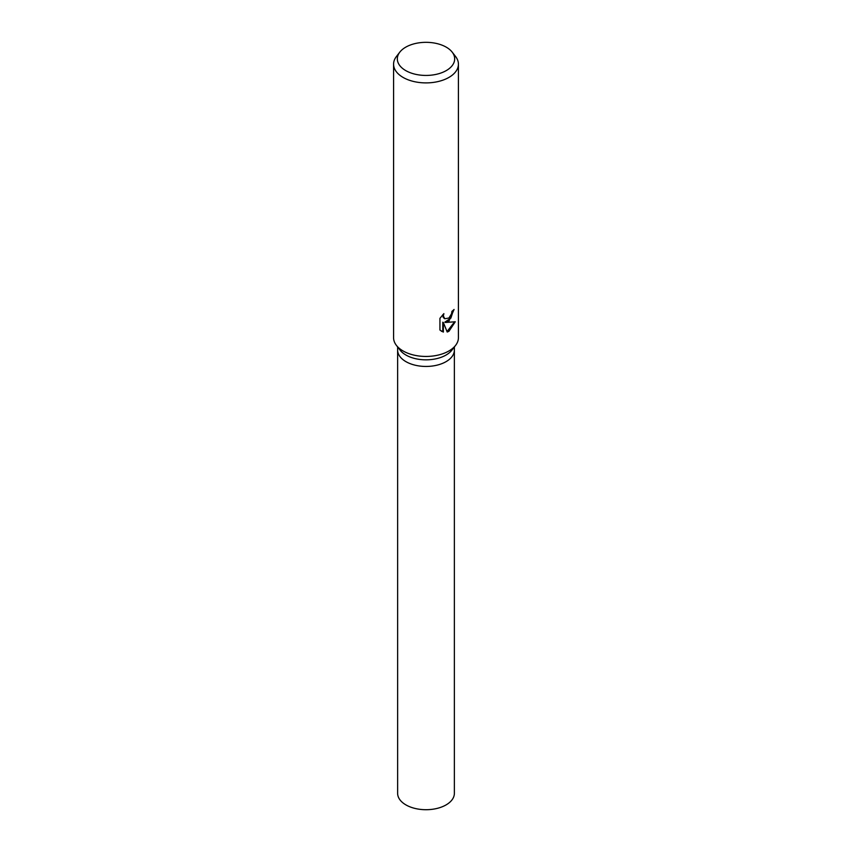 <?xml version="1.0" encoding="UTF-8"?>
<svg xmlns="http://www.w3.org/2000/svg" width="852" height="852" viewBox="0 0 852 852"><rect width="100%" height="100%" fill="white"/><g stroke="black" fill="none" stroke-linecap="round" stroke-linejoin="round"><path stroke-width="1.28" d="M452.178 52.121L455.596 56.53A32.419 18.723 180 0 1 458.419 64.177L458.419 337.722A32.419 18.723 180 0 1 455.596 345.369L451.901 350.14A28.372 16.38 180 0 1 446.065 355.039A28.372 16.38 180 0 1 400.099 350.14L396.404 345.369A32.419 18.723 180 0 1 393.581 337.722L393.581 64.177A32.419 18.723 180 0 1 396.404 56.53L399.822 52.121A28.68 16.561 180 0 1 405.722 47.179A28.68 16.561 180 0 1 452.178 52.121A28.68 16.561 180 0 1 446.278 70.588A28.68 16.561 180 0 1 409.737 72.516A28.68 16.561 180 0 1 399.822 52.121M446.054 361.653A28.372 16.38 180 0 0 454.372 350.076A28.372 16.38 180 0 1 446.065 361.653A28.372 16.38 180 0 1 415.148 365.199A28.372 16.38 180 0 1 397.628 350.076L397.628 346.945M455.596 345.369A32.419 18.723 180 0 1 448.929 350.96A32.419 18.723 180 0 1 396.404 345.369M455.266 321.758L448.929 331.311L447.204 332.024L443.37 322.557L443.37 332.078L439.941 330.065L439.941 318.318L443.881 313.632L443.349 315.954L444.797 318.755L448.929 318.02L451.539 313.802L451.922 311.353A32.419 18.723 0 0 0 454.073 309.478L448.929 321.172L445.404 322.471L455.266 321.768M458.419 64.177A32.419 18.723 180 0 1 448.929 77.415A32.419 18.723 180 0 1 413.593 81.472A32.419 18.723 180 0 1 393.581 64.177M453.456 310.075L450.878 318.105L444.829 322.141L445.404 322.471M444.52 318.573L443.147 317.295L442.87 314.633M441.272 331.162L442.774 331.737L442.774 322.216L443.37 322.557M447.023 331.566L454.499 321.992M442.774 331.737L443.37 332.078M454.372 350.193L454.372 793.34A28.372 16.38 180 0 1 446.065 804.916A28.372 16.38 180 0 1 415.148 808.463A28.372 16.38 180 0 1 397.628 793.34L397.628 350.193M444.797 318.755L444.212 318.424M454.372 350.076L454.372 346.945"/></g></svg>
